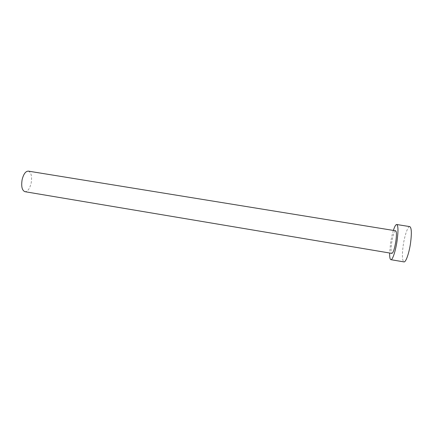 <?xml version="1.0" encoding="UTF-8"?>
<svg xmlns="http://www.w3.org/2000/svg" width="433" height="433" viewBox="0 0 433 433"><rect width="100%" height="100%" fill="white"/><g stroke="black" fill="none" stroke-linecap="round" stroke-linejoin="round"><path stroke-width="0.32" stroke-dasharray="2.17 1.62" d="M28.329 171.127C31.268 172.437 32.21 176.442 31.149 183.148C29.747 188.766 27.68 191.613 24.93 191.689M395.621 230.784C394.214 231.471 392.899 235.487 391.665 242.832C390.82 249.11 390.891 252.628 391.887 253.386M393.38 230.421C392.233 234.123 391.291 238.399 390.555 243.238L389.646 253.013M409.786 226.611C407.843 226.107 404.622 235.487 403.22 245.338C401.938 255.113 402.181 260.634 403.957 261.895"/><path stroke-width="0.65" d="M24.93 191.689C22.018 190.439 21.082 186.423 22.132 179.635C23.571 174.001 25.639 171.165 28.329 171.127L395.621 230.784C396.612 231.46 396.688 234.967 395.849 241.295C394.587 248.753 393.267 252.785 391.887 253.386L24.93 191.689M389.646 253.013C389.576 257.159 389.992 259.378 390.896 259.681C392.52 260.26 395.61 251.01 397.072 240.851C398.371 230.978 398.252 225.528 396.709 224.505C395.757 224.5 394.647 226.47 393.38 230.421M390.896 259.681L403.957 261.895C405.802 262.517 409.104 253.273 410.544 243.07C411.805 233.154 411.55 227.671 409.786 226.611L396.709 224.505"/></g></svg>
